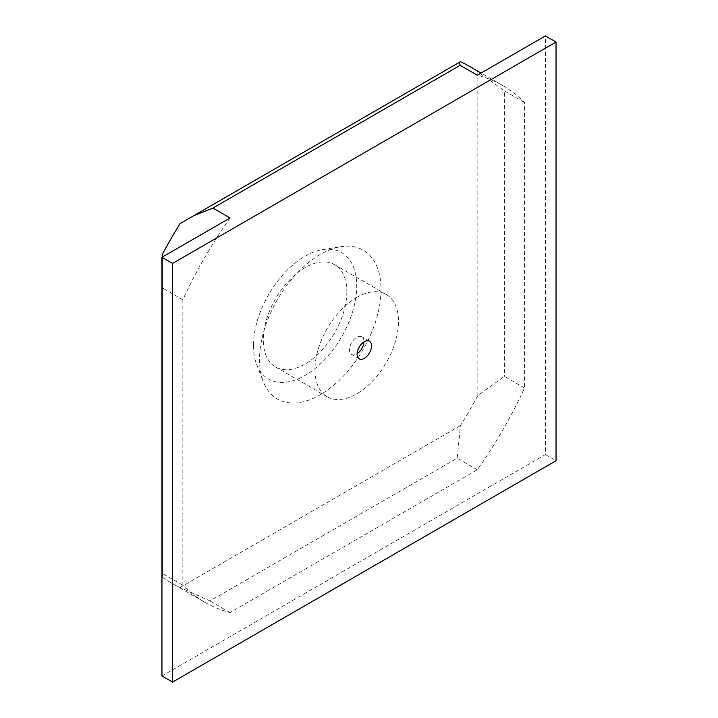 <?xml version="1.0" encoding="UTF-8"?>
<svg xmlns="http://www.w3.org/2000/svg" width="718" height="718" viewBox="0 0 718 718"><rect width="100%" height="100%" fill="white"/><g stroke="black" fill="none" stroke-linecap="round" stroke-linejoin="round"><path stroke-width="0.54" stroke-dasharray="3.59 2.69" d="M230.056 217.976A298.239 172.194 120 0 0 182.839 299.756L182.839 585.269A298.239 172.194 120 0 0 204.567 602.16A298.239 172.194 120 0 0 230.056 612.535L477.317 469.778A298.239 172.194 120 0 0 524.535 387.989L524.535 102.477A298.239 172.194 120 0 0 502.806 85.586A298.239 172.194 120 0 0 477.317 75.219M161.954 675.961L545.42 454.575L545.42 35.9M524.535 387.989L504.413 376.376L477.838 395.474A298.239 172.194 -60 0 1 460.444 425.594L457.195 458.165L209.934 600.912L180.101 587.45A298.239 172.194 -60 0 1 171.153 582.872A298.239 172.194 -60 0 1 162.717 577.416L162.717 253.696M477.317 469.778L457.195 458.165M524.535 102.477L504.413 90.863L504.413 376.376M469.392 66.298A298.239 172.194 -60 0 1 477.838 71.764L504.413 90.863M230.056 612.535L209.934 600.912M460.444 425.594L180.101 587.45M477.838 71.764L477.838 395.474M180.101 223.576L460.444 61.721M381.025 289.516A85.909 49.596 -60 0 1 330.765 387.612A85.909 49.596 -60 0 1 263.156 381.438A85.909 49.596 -60 0 1 259.53 359.655A85.909 49.596 -60 0 1 340.942 246.696A85.909 49.596 -60 0 1 381.025 289.516M162.717 577.416L162.717 256.847M182.839 585.269L162.717 573.655M182.839 299.756L162.717 288.142M253.454 345.627A73.021 42.156 120 0 0 256.532 364.143A73.021 42.156 120 0 0 314.008 369.393A73.021 42.156 120 0 0 356.72 286.006A73.021 42.156 120 0 0 322.66 249.613A73.021 42.156 120 0 0 253.454 345.627M346.848 291.705A59.064 34.096 -60 0 1 321.072 351.147A59.064 34.096 -60 0 1 275.559 366.97A59.064 34.096 -60 0 1 263.326 339.928A59.064 34.096 -60 0 1 289.103 280.496A59.064 34.096 -60 0 1 334.615 264.673A59.064 34.096 -60 0 1 346.848 291.705M356.72 297.405A59.064 34.096 -60 0 1 386.257 294.479A59.064 34.096 -60 0 1 395.304 341.804A59.064 34.096 -60 0 1 356.72 393.85A59.064 34.096 -60 0 1 327.193 396.776A59.064 34.096 -60 0 1 318.137 349.451A59.064 34.096 -60 0 1 356.72 297.405M363.927 341.921A10.205 5.888 120 0 0 363.936 341.463A10.205 5.888 120 0 0 361.827 336.796A10.205 5.888 120 0 0 353.965 339.524A10.205 5.888 120 0 0 349.504 349.792A10.205 5.888 120 0 0 351.623 354.468A10.205 5.888 120 0 0 357.115 353.723M545.42 454.575L556.046 460.714M502.806 85.586L481.078 73.048M204.567 602.16L171.153 582.872M256.532 364.143L263.156 381.438M386.257 294.479L334.615 264.673M327.193 396.776L275.559 366.97M369.42 341.176L361.827 336.796M359.215 358.847L351.623 354.468M322.66 249.613L340.942 246.696"/><path stroke-width="1.08" d="M556.046 42.039L172.58 263.425L172.58 682.1L556.046 460.714L556.046 42.039L545.42 35.9L477.317 75.219L460.175 65.32L212.914 208.076L193.86 215.633L180.101 223.576A298.239 172.194 -60 0 0 162.717 253.696L162.717 256.847M212.914 208.076L230.056 217.976L161.954 257.286L161.954 675.961L172.58 682.1M161.954 257.286L172.58 263.425M460.175 65.32L459.323 62.367L460.444 61.721A298.239 172.194 -60 0 1 469.392 66.298L481.078 73.048M459.323 62.367L193.86 215.633M357.115 353.723A10.205 5.888 120 0 0 363.927 341.921M357.097 354.18A10.205 5.888 -60 0 1 361.558 343.913A10.205 5.888 -60 0 1 369.42 341.176A10.205 5.888 -60 0 1 371.529 345.852A10.205 5.888 -60 0 1 367.077 356.11A10.205 5.888 -60 0 1 359.215 358.847A10.205 5.888 -60 0 1 357.097 354.18"/></g></svg>
